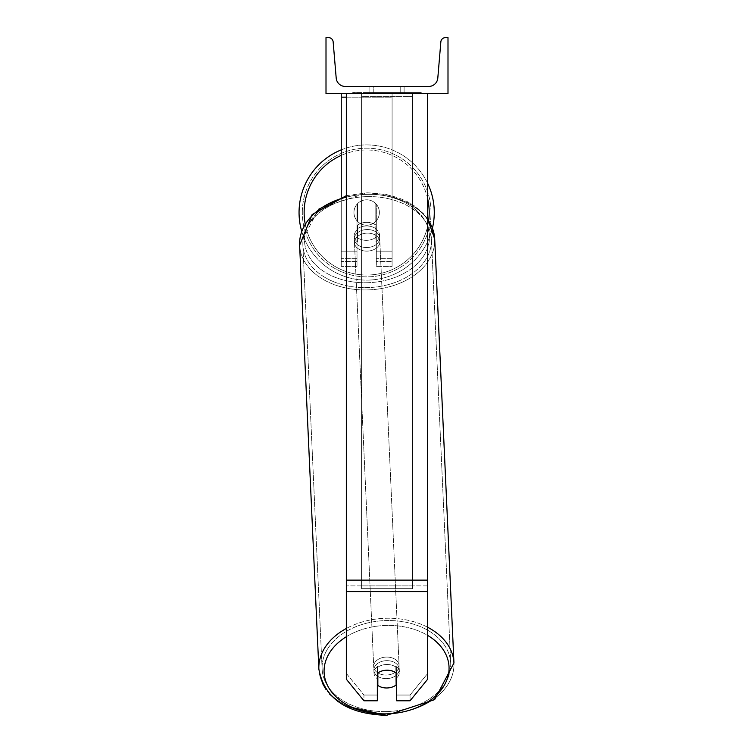 <?xml version="1.0" encoding="UTF-8"?>
<svg xmlns="http://www.w3.org/2000/svg" width="753" height="753" viewBox="0 0 753 753"><rect width="100%" height="100%" fill="white"/><g stroke="black" fill="none" stroke-linecap="round" stroke-linejoin="round"><path stroke-width="0.56" stroke-dasharray="3.77 2.82" d="M387.004 664.485A12.707 8.989 180 0 1 396.662 667.629L396.662 700.789L410.056 700.789L410.056 695.038L396.662 695.038L396.662 700.789L396.662 667.629L396.662 695.038L410.056 695.038L427.666 673.464L427.666 93.57L346.333 93.57L346.333 580.121L346.333 93.57L427.666 93.57L346.333 93.57L346.333 679.215L346.333 585.872L346.333 673.464L363.944 695.038L363.944 700.789L346.333 679.215L346.333 673.464L363.944 695.038L363.944 700.789L377.338 700.789L377.338 673.38A12.707 8.989 180 0 1 387.004 670.236A12.707 8.989 180 0 1 396.662 673.38L396.662 667.629A12.707 8.989 0 0 0 387.004 664.485A12.707 8.989 180 0 0 377.338 667.629L377.338 673.38L377.338 667.629A12.707 8.989 0 0 1 387.004 664.485M377.338 695.038L363.944 695.038L377.338 695.038L377.338 667.629L377.338 695.038M427.666 93.57L427.666 679.215L410.056 700.789L410.056 695.038L427.666 673.464L427.666 679.215L427.666 93.57L346.333 93.57M341.25 97.165L341.25 93.57L392.087 93.57L341.25 93.57L341.25 266.402L341.25 93.57L341.25 266.402L341.25 97.165L392.087 97.165L392.087 93.57L341.25 93.57L392.087 93.57L341.25 93.57L341.25 261.319L341.25 93.57L392.087 93.57L392.087 266.402L392.087 93.57L392.087 261.319L392.087 93.57L392.087 261.319L392.087 93.57L392.087 251.154L376.321 251.154L376.321 204.261L376.321 261.319L376.321 225.505A12.707 8.989 0 0 0 366.664 222.361A12.707 8.989 180 0 0 357.007 225.505L357.007 229.1A12.707 8.989 0 0 1 366.664 225.956A12.707 8.989 0 0 1 376.321 229.1L376.321 225.505A12.707 8.989 180 0 0 366.664 222.361A12.707 8.989 0 0 0 357.007 225.505L357.007 204.261A12.707 12.707 0 0 1 376.321 204.261L376.321 266.402L392.087 266.402L392.087 97.165L346.333 97.165M341.25 93.57L341.25 251.154L357.007 251.154L357.007 266.402L357.007 229.1A12.707 8.989 180 0 1 366.664 225.956A12.707 8.989 180 0 1 376.321 229.1L376.321 261.319L392.087 261.319L376.321 261.319L376.321 251.154L376.321 266.402L392.087 266.402L392.087 251.154L376.321 251.154L376.321 204.261A12.707 12.707 0 0 0 357.007 204.261L357.007 251.154L357.007 204.261A12.707 12.707 0 0 1 376.321 204.261A12.707 12.707 0 0 0 357.007 204.261L357.007 251.154L341.25 251.154L341.25 261.931L341.25 197.117M299.054 212.515A67.61 67.61 0 0 0 366.664 280.125A67.61 67.61 0 0 0 434.274 212.515A67.61 67.61 0 0 0 366.664 144.905A67.61 67.61 0 0 0 299.054 212.515M432.467 228.037A67.61 67.61 0 0 1 301.689 231.209M379.371 212.515A12.707 12.707 0 0 0 366.664 199.809A12.707 12.707 0 0 0 353.957 212.515A12.707 12.707 0 0 0 366.664 225.222A12.707 12.707 0 0 0 379.371 212.515A12.707 12.707 0 0 1 375.813 221.335L375.813 203.696A12.707 12.707 0 0 0 357.515 203.696L357.515 221.335A12.707 12.707 0 0 1 357.515 203.696L357.515 221.335A12.707 12.707 0 0 0 375.813 221.335L375.813 203.696L375.813 221.335A12.707 12.707 0 0 0 366.664 199.809A12.707 12.707 0 0 0 353.957 212.515A12.707 12.707 0 0 0 366.664 225.222A12.707 12.707 0 0 0 379.371 212.515A12.707 12.707 0 0 1 366.664 225.222A12.707 12.707 0 0 1 357.515 203.696L357.515 221.335A12.707 12.707 0 0 0 375.813 221.335L375.813 203.696A12.707 12.707 0 0 1 379.371 212.515A12.707 12.707 0 0 0 366.664 199.809A12.707 12.707 0 0 0 353.957 212.515A12.707 12.707 0 0 0 366.664 225.222A12.707 12.707 0 0 0 375.813 203.696A12.707 12.707 0 0 0 357.515 203.696L357.515 221.335A12.707 12.707 0 0 1 366.664 199.809A12.707 12.707 0 0 1 379.371 212.515M341.25 149.866A67.61 67.61 0 0 1 427.666 183.365M302.311 212.515A64.353 64.353 0 0 1 366.664 148.162A64.353 64.353 0 0 1 431.027 212.515A64.353 64.353 0 0 1 366.664 276.869A64.353 64.353 0 0 1 302.311 212.515A64.353 64.353 0 0 0 366.664 276.869A64.353 64.353 0 0 0 431.027 212.515A64.353 64.353 0 0 0 366.664 148.162A64.353 64.353 0 0 0 302.311 212.515M386.562 660.663A12.707 8.98 -2.6 0 0 373.874 670.226A12.707 8.98 -2.6 0 0 386.562 678.632A12.707 8.98 -2.6 0 0 399.259 669.069A12.707 8.98 -2.6 0 0 386.562 660.663A12.707 8.98 177.4 0 0 373.874 670.226A12.707 8.98 177.4 0 0 386.562 678.632A12.707 8.98 177.4 0 0 399.259 669.069A12.707 8.98 177.4 0 0 386.562 660.663M396.662 677.869A12.707 8.98 177.4 0 0 399.391 671.949A12.707 8.98 177.4 0 0 395.843 666.076L395.843 678.547L396.134 685.014L396.134 672.542A12.707 8.98 -2.6 0 0 386.986 670.001A12.707 8.98 -2.6 0 0 377.846 672.956L377.846 685.437A12.707 8.98 -2.6 0 0 386.986 687.978A12.707 8.98 -2.6 0 0 396.134 685.014L395.843 678.547A12.707 8.98 -2.6 0 0 399.391 671.949A12.707 8.98 -2.6 0 0 395.843 666.076L395.843 678.547A12.707 8.98 177.4 0 0 396.134 678.321M377.554 673.21L377.554 666.49A12.707 8.98 -2.6 0 0 373.996 673.097A12.707 8.98 -2.6 0 0 377.554 678.971L377.554 666.49L377.846 672.956A12.707 8.98 177.4 0 1 386.986 670.001A12.707 8.98 177.4 0 1 396.134 672.542L396.134 672.975M377.846 685.437L377.554 678.971M366.993 229.543A12.707 8.98 -2.6 0 0 354.296 239.106A12.707 8.98 -2.6 0 0 366.993 247.521A12.707 8.98 -2.6 0 0 379.691 237.957A12.707 8.98 -2.6 0 0 366.993 229.543A12.707 8.98 177.4 0 0 354.296 239.106A12.707 8.98 177.4 0 0 366.993 247.521A12.707 8.98 177.4 0 0 379.691 237.957A12.707 8.98 177.4 0 0 366.993 229.543M375.813 224.902A12.707 8.98 -2.6 0 0 366.664 222.361A12.707 8.98 -2.6 0 0 357.524 225.316L357.713 229.627A12.707 8.98 -2.6 0 0 354.164 236.235A12.707 8.98 -2.6 0 0 357.713 242.099L357.524 225.316L357.524 237.788A12.707 8.98 -2.6 0 0 366.664 240.329A12.707 8.98 -2.6 0 0 375.813 237.374L376.011 241.685A12.707 8.98 -2.6 0 0 379.559 235.087A12.707 8.98 -2.6 0 0 376.011 229.213L376.011 241.685A12.707 8.98 177.4 0 0 379.559 235.087A12.707 8.98 177.4 0 0 376.011 229.213L375.813 224.902A12.707 8.98 177.4 0 0 366.664 222.361A12.707 8.98 177.4 0 0 357.524 225.316L357.524 237.788L357.713 229.627A12.707 8.98 177.4 0 0 354.164 236.235A12.707 8.98 177.4 0 0 357.713 242.099L357.524 237.788A12.707 8.98 177.4 0 0 366.664 240.329A12.707 8.98 177.4 0 0 375.813 237.374L375.813 224.902M367.153 251.116A12.707 8.98 -2.6 0 0 379.851 241.553A12.707 8.98 -2.6 0 0 367.153 233.138A12.707 8.98 -2.6 0 0 354.465 242.701A12.707 8.98 -2.6 0 0 367.153 251.116A12.707 8.98 177.4 0 0 379.851 241.553A12.707 8.98 177.4 0 0 367.153 233.138A12.707 8.98 177.4 0 0 354.465 242.701A12.707 8.98 177.4 0 0 367.153 251.116M386.402 657.068A12.707 8.98 177.4 0 1 399.099 665.483A12.707 8.98 177.4 0 1 386.402 675.046A12.707 8.98 177.4 0 1 373.704 666.631A12.707 8.98 177.4 0 1 386.402 657.068A12.707 8.98 -2.6 0 1 399.099 665.483A12.707 8.98 -2.6 0 1 386.402 675.046A12.707 8.98 -2.6 0 1 373.704 666.631A12.707 8.98 -2.6 0 1 386.402 657.068M386.402 711.566A64.353 45.481 177.4 0 1 322.115 668.975A64.353 45.481 177.4 0 1 386.402 620.547A64.353 45.481 177.4 0 1 450.689 663.139A64.353 45.481 177.4 0 1 386.402 711.566A64.353 45.481 -2.6 0 1 322.115 668.975A64.353 45.481 -2.6 0 1 386.402 620.547A64.353 45.481 -2.6 0 1 450.689 663.139A64.353 45.481 -2.6 0 1 386.402 711.566M367.153 196.618A64.353 45.481 -2.6 0 0 302.866 245.045A64.353 45.481 -2.6 0 0 367.153 287.627A64.353 45.481 -2.6 0 0 431.441 239.209A64.353 45.481 -2.6 0 0 367.153 196.618A64.353 45.481 177.4 0 0 302.866 245.045A64.353 45.481 177.4 0 0 367.153 287.627A64.353 45.481 177.4 0 0 431.441 239.209A64.353 45.481 177.4 0 0 367.153 196.618M421.294 92.553L352.715 92.553L421.294 92.553L421.294 93.57L352.715 93.57L421.294 93.57M352.715 92.553L352.715 93.57M447.997 93.57L326.002 93.57L326.002 37.65L328.59 37.65A4.574 4.574 0 0 1 333.146 41.839L336.196 78.067A9.149 9.149 0 0 0 345.316 86.454L428.683 86.454A9.149 9.149 0 0 0 437.804 78.067L440.853 41.839A4.574 4.574 0 0 1 445.409 37.65L447.997 37.65L447.997 93.57M398.638 93.57L365.525 93.57L398.638 93.57L398.638 92.553L407.825 92.553L407.825 93.57M383.823 92.553L366.344 92.553L380.632 92.553L380.642 93.57L407.006 93.57L366.344 93.57L385.47 93.57L380.642 93.57L380.632 92.553L395.391 92.553L395.391 93.57L395.391 92.553L407.006 92.553L407.006 93.57L366.306 93.57L407.006 93.57L399.787 93.57L407.006 93.57L407.006 92.553L383.823 92.553L383.823 93.57M382.835 93.57L366.344 93.57L382.835 93.57L382.835 92.553L366.344 92.553L366.344 93.57L366.344 92.553L407.006 92.553L407.006 93.57L407.006 92.553L396.492 92.553L396.492 93.57M373.78 93.57L404.107 93.57L373.78 93.57L373.78 86.454L404.107 86.454L404.107 93.57L400.219 93.57L404.107 93.57L404.107 86.454L400.219 86.454L400.219 93.57L400.219 86.454L404.107 86.454L369.892 86.454L400.219 86.454L369.892 86.454L373.78 86.454L373.78 93.57M402.253 93.57L371.747 93.57L418.103 93.57L371.747 93.57L402.253 93.57L402.253 92.553L371.747 92.553L371.747 93.57L371.747 92.553L371.747 93.57L371.747 92.553L402.253 92.553L402.253 93.57L402.253 92.553L402.253 93.57L402.253 92.553L418.103 92.553L418.103 93.57L418.103 92.553L402.253 92.553L402.253 93.57L402.253 92.553L371.747 92.553L402.253 92.553L402.253 93.57M400.219 86.454L400.219 93.57L400.219 86.454M379.823 92.553L406.667 92.553L365.911 92.553L379.823 92.553L379.823 93.57L406.667 93.57L379.823 93.57M370.335 92.553L370.335 93.57M365.911 92.553L365.911 93.57L365.911 92.553M406.667 92.553L406.667 93.57L394.327 93.57L406.667 93.57L406.667 92.553M394.327 92.553L394.327 93.57L394.327 92.553M392.454 92.553L392.454 93.57M418.103 92.553L402.253 92.553L418.103 92.553M396.492 92.553L391.899 92.553L391.899 93.57M391.899 92.553L407.006 92.553L407.006 93.57L407.006 92.553L366.344 92.553L366.344 93.57L366.344 92.553L382.835 92.553M366.344 92.553L366.344 93.57L366.344 92.553M381.159 92.553L386.562 92.553L381.159 92.553L381.159 93.57L375.813 93.57L386.562 93.57L381.159 93.57M407.825 92.553L365.525 92.553L380.576 92.553L375.813 92.553L375.813 93.57M375.813 92.553L386.553 92.553L386.562 93.57L386.562 92.553L397.537 92.553L397.537 93.57M365.525 92.553L365.525 93.57M374.006 92.553L374.006 93.57M380.576 92.553L380.576 93.57M397.537 92.553L392.595 92.553L392.595 93.57M392.595 92.553L398.638 92.553M399.787 92.553L399.787 93.57L399.787 92.553L407.006 92.553L407.006 93.57L407.006 92.553L366.306 92.553L366.306 93.57L366.306 92.553L407.006 92.553L407.006 93.57L407.006 92.553L399.787 92.553M379.587 92.553L391.071 92.553L379.587 92.553L379.587 93.57L391.071 93.57L379.587 93.57M391.071 92.553L391.071 93.57L391.071 92.553M380.642 92.553L375.691 92.553L375.691 93.57L375.691 92.553L385.47 92.553L385.47 93.57L385.47 92.553L380.642 92.553M377.846 672.984L377.554 666.49A12.707 8.98 177.4 0 0 373.996 673.097A12.707 8.98 177.4 0 0 377.338 678.811M412.418 585.872L361.581 585.872L361.581 93.57L412.418 93.57L361.581 93.57L361.581 588.667L361.581 96.365L412.418 96.365L412.418 93.57L412.418 588.667L361.581 588.667L361.581 96.365L412.418 96.365L412.418 93.57L412.418 585.872L361.581 585.872L361.581 588.667L412.418 588.667L412.418 96.365L412.418 585.872M427.666 585.872L346.333 585.872L427.666 585.872M427.666 580.121L346.333 580.121M427.666 591.623L346.333 591.623M357.007 261.931L341.25 261.931L357.007 261.931M392.087 261.931L376.321 261.931L392.087 261.931M392.087 258.345L376.321 258.345L392.087 258.345M357.007 258.345L341.25 258.345L357.007 258.345M392.087 251.154L376.321 251.154L392.087 251.154M357.007 251.154L341.25 251.154L357.007 251.154M429.191 212.515A62.527 62.527 0 0 1 366.664 275.043A62.527 62.527 0 0 1 304.146 212.515A62.527 62.527 0 0 1 366.664 149.988A62.527 62.527 0 0 1 429.191 212.515M305.153 223.735A62.527 62.527 0 0 0 428.692 220.375M427.666 198.792A62.527 62.527 0 0 0 341.25 155.391M346.333 636.727A62.527 44.192 -2.6 0 1 386.562 625.432A62.527 44.192 177.4 0 1 449.061 668.231A62.527 44.192 177.4 0 1 386.562 713.863A62.527 44.192 177.4 0 1 324.072 671.064A62.527 44.192 177.4 0 1 386.562 625.432A62.527 44.192 -2.6 0 1 427.666 635.41M322.171 682.802L318.867 669.125A67.61 47.778 177.4 0 0 386.402 713.863A67.61 47.778 -2.6 0 0 453.946 662.988A67.61 47.778 -2.6 0 0 386.402 618.251A67.61 47.778 -2.6 0 0 318.867 669.125A67.61 47.778 -2.6 0 0 386.402 713.863A67.61 47.778 177.4 0 0 453.946 662.988L434.65 699.631L386.515 715.35M346.333 197.117A67.61 47.778 -2.6 0 1 367.153 194.321A67.61 47.778 177.4 0 1 434.697 239.059A67.61 47.778 177.4 0 1 367.153 289.933A67.61 47.778 177.4 0 1 299.619 245.196A67.61 47.778 177.4 0 1 367.153 194.321A67.61 47.778 -2.6 0 1 427.666 219.471M366.993 282.742A62.527 44.192 -2.6 0 0 429.483 237.11A62.527 44.192 -2.6 0 0 366.993 194.321A62.527 44.192 -2.6 0 0 304.504 239.953A62.527 44.192 -2.6 0 0 366.993 282.742A62.527 44.192 177.4 0 0 429.483 237.11A62.527 44.192 177.4 0 0 366.993 194.321A62.527 44.192 177.4 0 0 304.504 239.953A62.527 44.192 177.4 0 0 366.993 282.742M379.945 92.553L379.945 93.57M380.745 92.553L380.745 93.57M381.272 92.553L381.272 93.57M386.788 92.553L386.788 93.57M386.675 92.553L386.675 93.57L386.675 92.553M386.553 92.553L386.553 93.57M380.519 92.553L380.519 93.57M427.666 627.258A67.61 47.778 177.4 0 0 386.402 618.251A67.61 47.778 177.4 0 0 346.333 628.473M453.946 662.988L434.697 239.059A67.61 47.778 -2.6 0 1 367.153 289.933A67.61 47.778 -2.6 0 1 299.619 245.196L318.867 669.125M357.007 261.319L341.25 261.319L357.007 261.319M357.007 266.402L341.25 266.402L357.007 266.402M434.697 239.059C429.21 209.607 406.658 194.199 367.04 192.834L318.914 208.553L299.619 245.196M399.259 669.069L399.391 671.949L399.259 669.069M373.996 673.097L373.874 670.226L373.996 673.097M379.691 237.957L379.559 235.087L379.691 237.957M354.296 239.106L354.164 236.235L354.296 239.106M344.733 705.825L338.163 701.683M329.645 694.106L326.03 689.569M379.851 241.553L399.099 665.483L379.851 241.553M302.866 245.045L322.115 668.975L302.866 245.045M431.441 239.209L450.689 663.139L431.441 239.209M354.465 242.701L373.704 666.631L354.465 242.701M369.892 93.57L369.892 86.454L369.892 93.57M346.333 195.658L367.04 192.834L386.496 194.462L412.644 204.618L423.911 214.068L427.666 218.812"/><path stroke-width="1.13" d="M427.666 591.623L346.333 591.623L346.333 679.215L363.944 700.789L377.338 700.789L377.338 673.38A12.707 8.989 0 0 1 387.004 670.236A12.707 8.989 0 0 1 396.662 673.38L396.662 700.789L410.056 700.789L427.666 679.215L427.666 93.57M346.333 591.623L346.333 93.57M341.25 197.117L341.25 97.165L346.333 97.165M341.25 93.57L341.25 97.165M427.666 183.365A67.61 67.61 0 0 1 432.467 228.037M301.689 231.209A67.61 67.61 0 0 1 341.25 149.866M447.997 93.57L326.002 93.57L326.002 37.65L328.59 37.65A4.574 4.574 0 0 1 333.146 41.839L336.196 78.067A9.149 9.149 0 0 0 345.316 86.454L428.683 86.454A9.149 9.149 0 0 0 437.804 78.067L440.853 41.839A4.574 4.574 0 0 1 445.409 37.65L447.997 37.65L447.997 93.57M377.338 678.811A12.707 8.98 177.4 0 0 377.554 678.971L377.846 685.437A12.707 8.98 177.4 0 0 386.986 687.978A12.707 8.98 177.4 0 0 396.134 685.014L396.134 672.975M377.846 685.437L377.846 672.984M396.134 678.321A12.707 8.98 177.4 0 0 396.662 677.869M377.554 678.971L377.554 673.21M427.666 580.121L346.333 580.121M341.25 155.391A62.527 62.527 0 0 0 305.153 223.735M428.692 220.375A62.527 62.527 0 0 0 427.666 198.792M427.666 635.41A62.527 44.192 -2.6 0 1 445.079 683.846A62.527 44.192 -2.6 0 1 386.562 713.863A62.527 44.192 -2.6 0 1 327.856 686.134A62.527 44.192 -2.6 0 1 346.333 636.727M346.333 628.473A67.61 47.778 177.4 0 0 318.867 669.125C324.345 698.577 346.898 713.985 386.515 715.35L344.733 705.825M318.867 669.125L299.619 245.196A67.61 47.778 -2.6 0 1 346.333 197.117M386.515 715.35L434.65 699.631L453.946 662.988A67.61 47.778 177.4 0 0 427.666 627.258M427.666 219.471A67.61 47.778 -2.6 0 1 434.697 239.059L453.946 662.988M338.163 701.683L329.645 694.106M326.03 689.569L322.171 682.802M299.619 245.196L312.1 214.614L346.333 195.658M427.666 218.812L434.697 239.059"/></g></svg>
